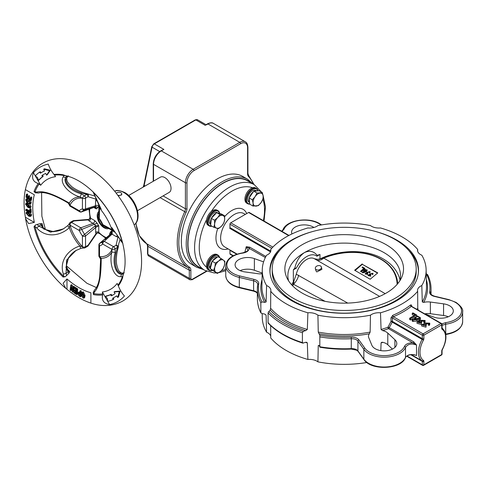<?xml version="1.0" encoding="UTF-8"?>
<svg xmlns="http://www.w3.org/2000/svg" width="487" height="487" viewBox="0 0 487 487"><rect width="100%" height="100%" fill="white"/><g stroke="black" fill="none" stroke-linecap="round" stroke-linejoin="round"><path stroke-width="0.73" d="M97.144 223.168L81.773 229.42A18.366 10.604 -120 0 0 84.616 234.35L95.44 225.676A15.706 9.07 60 0 1 94.728 224.458L89.103 220.915L87.97 219.917L88.36 219.442L73.927 220.574L73.969 220.976L71.479 222.413L80.805 227.794A2.198 0.968 69.7 0 1 81.773 229.42L79.253 230.485A2.198 1.266 -60 0 1 80.805 227.794L93.206 223.29A2.198 1.266 120 0 0 94.758 220.593L97.144 223.168A13.545 7.822 -120 0 0 98.751 225.718L95.939 227.277L85.542 236A2.198 1.266 180 0 1 82.431 236A20.527 11.852 60 0 1 79.253 230.485L69.97 225.128A2.198 1.266 -60 0 1 71.528 222.437M70.414 206.385A2.198 1.254 -60.6 0 1 70.402 206.378A2.198 1.254 -60.6 0 1 69.945 205.38L69.97 205.386A2.198 1.266 -60 0 0 70.426 206.391L79.704 211.748A2.198 1.266 -60 0 1 79.253 210.743A20.527 11.852 60 0 1 82.431 208.905A2.198 1.266 0 0 0 85.542 208.905A2.198 1.51 72 0 1 84.665 210.098A2.198 1.51 72 0 1 84.616 210.116A2.198 1.771 -104.8 0 1 84.549 210.134A2.198 1.771 -104.8 0 1 82.431 208.905L82.443 198.166A2.198 0.81 -47 0 1 84.458 195.811L86.948 194.374L87.051 193.71M95.087 196.133L87.465 193.85A2.198 2.198 0 0 0 87.07 193.692A2.198 1.796 116.8 0 1 87.465 193.85L87.465 193.85A2.198 1.796 116.8 0 1 87.538 193.887A2.198 1.796 116.8 0 1 88.025 196.705L85.542 198.142L85.542 208.905L95.647 205.721A2.198 1.266 180 0 1 98.751 205.721L97.717 207.876A13.545 7.822 -120 0 0 96.316 208.929L94.472 207.231A2.198 1.37 73.1 0 1 94.259 207.267M85.542 246.714L88.025 245.326L88.354 245.564A2.198 2.198 0 0 1 87.575 246.337L85.085 247.773A2.198 1.266 60 0 0 85.542 246.763A2.198 1.254 -179.4 0 1 82.443 246.745L82.431 236L84.616 234.35A2.198 0.968 50.3 0 1 85.542 236L85.542 246.714A2.198 1.266 180 0 1 82.431 246.714A32.081 18.518 -120 0 1 69.97 225.128L69.945 225.11A2.198 1.583 -161.4 0 1 69.398 223.509L67.985 225.444L63.407 228.866M118.183 247.633L117.556 247.39L115.072 248.827A2.198 0.81 167 0 1 112.016 249.399L102.714 244.036A20.527 11.852 60 0 1 99.531 245.874A2.198 1.266 180 0 1 98.885 244.973L98.885 255.718A2.198 1.254 -179.4 0 1 98.885 255.699A2.198 2.198 0 0 0 99.561 257.325L100.632 259.163L99.744 276.299C98.946 282.618 97.199 287.196 94.515 290.033L94.515 290.033A2.198 1.589 -133 0 0 94.375 292.048L93.534 294.629L93.139 292.766A2.198 0.98 -171.4 0 0 93.133 292.815L94.515 290.033M102.763 241.54A2.198 1.771 44.8 0 0 102.708 241.589A2.198 2.198 0 0 1 102.8 241.503L102.763 241.54A2.198 1.51 48 0 1 102.8 241.503A2.198 1.51 48 0 1 104.267 241.339L113.593 246.726L116.076 245.29A2.198 1.796 3.2 0 1 118.274 247.122A2.198 1.796 3.2 0 1 118.274 247.207L118.274 247.207A2.198 1.796 3.2 0 1 118.189 247.609M82.717 293.01L82.705 294.355L83.697 296.991M83.618 297.04L82.918 297.441L83.356 297.454M82.705 294.355L81.932 294.805L82.918 297.441C83.624 297.405 83.867 296.802 83.648 295.639L82.626 292.955L82.224 292.943M82.626 292.955C81.944 293.028 81.706 293.643 81.932 294.805M82.96 298.062L81.274 294.483L81.743 292.273L82.583 292.334L84.3 295.956L83.837 298.129L82.96 298.062M82.583 292.334L83.362 291.883L85.079 295.512L84.616 297.679L83.837 298.129M81.743 292.273L83.362 291.883M84.3 295.956L85.079 295.512M79.028 293.29L80.014 295.025M79.862 295.116L79.235 295.475L79.862 295.834L79.856 293.752L78.45 293.211L78.249 293.874L79.235 295.475M79.028 293.424L78.249 293.874M79.077 295.98L77.622 293.515L77.999 292.535L79.85 293.15L79.844 291.037L80.471 291.396L80.495 296.79L79.077 295.98M79.058 292.699L79.838 292.249L78.778 292.084L77.999 292.535M80.495 296.79L81.268 296.346L81.262 294.239M80.471 291.396L81.244 290.946L81.256 293.576M79.844 291.037L80.617 290.587L81.244 290.946M74.127 288.158L74.164 287.58L76.94 289.4L76.623 294.605L73.981 292.87L74.012 292.291L76.033 293.612L76.13 292.005L74.28 290.788L74.31 290.209L76.167 291.427L76.282 289.57L74.127 288.158M76.94 289.4L77.719 288.955L77.403 294.154L76.623 294.605M74.164 287.58L74.937 287.129L77.719 288.955M74.31 290.209L75.089 289.759L76.222 290.502M74.012 292.291L74.791 291.841L76.088 292.693M70.098 290.1L70.749 285.138L71.425 285.638L72.466 290.355L72.94 286.758L73.561 287.22L72.91 292.176L72.234 291.676L71.193 286.965L70.725 290.562L70.098 290.1M71.425 285.638L72.204 285.187L72.788 287.902M70.749 285.138L71.528 284.688L72.204 285.187M70.725 290.562L71.498 290.112L71.65 288.968M72.91 292.176L73.689 291.731L74.152 288.17M73.561 287.22L74.334 286.77L74.237 287.537M72.94 286.758L73.714 286.307L74.334 286.77M30.523 197.369L31.04 197.759L30.59 200.681L25.969 197.138L26.395 194.362L26.907 194.757L26.584 196.876L28.015 197.972L28.313 196.024L28.83 196.419L28.526 198.367L30.176 199.627L30.523 197.369L31.302 196.918L31.813 197.308L31.363 200.23L30.59 200.681L31.235 202.677L30.833 203.56L30.06 204.01L28.806 203.694L28.861 203L29.938 202.775L29.22 201.308L28.636 201.271M31.04 197.759L31.813 197.308M28.526 198.367L29.305 197.917L30.322 198.696M28.83 196.419L29.604 195.969L29.305 197.917M28.313 196.024L29.092 195.573L29.604 195.969M26.584 196.876L27.357 196.425L28.161 197.04M26.907 194.757L27.686 194.307L27.357 196.425M26.395 194.362L27.175 193.911L27.686 194.307M29.22 201.308L27.686 202.367L26.852 202.251L25.683 199.907L26.024 199.116L27.132 199.329L27.083 200.023L26.231 200.279L26.828 201.502L28.27 200.486L29.22 200.577L30.456 203.128L30.06 204.01M27.01 199.828L27.601 201.052L26.828 201.502L27.321 201.594M26.414 199.877L26.231 200.279L26.882 199.901M29.695 203.249L29.938 202.775M30.456 203.128L31.235 202.677M29.22 200.577L29.92 200.169M28.27 200.486L29.646 199.962M27.083 200.023L27.856 199.579L27.911 198.885L27.132 199.329M26.024 199.116L26.803 198.672L27.911 198.885M28.209 201.74L28.989 201.289L27.686 202.367M29.025 203.109L29.938 202.75M28.861 203L29.804 202.665M26.846 204.096L28.69 206.196L29.804 206.738M26.815 204.12L26.067 204.546L27.917 206.64C28.83 207.346 29.457 207.383 29.804 206.75L27.936 204.668C27.035 203.962 26.408 203.925 26.067 204.546L26.274 204.12M29.591 207.176L29.804 206.75M28.69 206.196L27.917 206.64M25.549 204.242L25.933 203.359L27.942 203.913L30.322 207.054L29.938 207.937L27.905 207.395L25.549 204.242M30.322 207.054L31.101 206.604L30.718 207.486L29.938 207.937M27.942 203.913L28.818 203.529M29.64 204.09L31.101 206.604M25.933 203.359L26.706 202.915L28.715 203.469M29.744 209.13L30.261 209.38L30.474 212.776L25.811 210.481L25.762 209.733L29.908 211.772L29.744 209.13L30.523 208.68L31.04 208.935L31.247 212.326L30.474 212.776M30.261 209.38L31.04 208.935M25.762 209.733L26.542 209.282L29.853 210.914M28.806 213.483L28.721 212.722L30.803 215.248L30.371 216.429L28.8 216.246L26.073 213.221L26.444 212.155L27.595 212.271L27.674 213.008L26.584 213.44L28.66 215.424L30.048 215.65L30.291 215.035L28.806 213.483M26.761 212.886L26.584 213.44L27.363 212.989L30.297 215.254M30.803 215.248L31.582 214.797L31.15 215.978L30.371 216.429M30.145 212.618L31.582 214.797M28.721 212.722L29.476 212.283M28.66 215.424L29.439 214.974M27.674 213.008L28.453 212.557L28.368 211.827L27.595 212.271M26.444 212.155L27.223 211.705L28.368 211.827M114.031 291.987L115.102 293.57A69.519 40.141 60 0 1 112.917 295A69.519 40.141 60 0 1 111.353 295.828L110.403 294.757A68.15 39.344 60 0 1 105.454 296.406L107.469 298.677L107.651 301.374A73.64 42.515 -120 0 0 113.002 299.596L112.643 298.245A72.271 41.724 -120 0 0 114.293 297.38A72.271 41.724 -120 0 0 116.63 295.84L117.702 297.423L119.333 291.585L114.031 291.987L114.804 291.536L120.106 291.135L119.333 291.585M113.307 294.769A69.519 40.141 60 0 1 112.132 295.378L111.353 295.828M120.106 291.135L118.481 296.973L117.702 297.423M114.293 297.38L115.072 296.93A72.271 41.724 -120 0 0 116.679 295.913M113.434 297.849L113.781 299.146L113.002 299.596M112.132 295.378L111.176 294.312A68.15 39.344 60 0 1 106.227 295.956L105.454 296.406M111.176 294.312L110.403 294.757M39.459 172.215A73.64 42.515 -120 0 0 35.241 175.959L37.493 177.469L38.449 180.348A68.15 39.344 60 0 1 42.351 176.884L41.9 175.527A69.519 40.141 60 0 1 43.398 174.583A69.519 40.141 60 0 1 45.723 173.409L46.563 175.131L49.564 170.742L43.69 169.233L44.53 170.949A72.271 41.724 -120 0 0 42.022 172.203A72.271 41.724 -120 0 0 40.451 173.195L39.459 172.215L40.238 171.765L41.188 172.715M44.487 170.87A72.271 41.724 -120 0 0 42.801 171.759L42.022 172.203M46.563 175.131L47.336 174.681L50.338 170.292L44.469 168.782L43.69 169.233M50.338 170.292L49.564 170.742M38.449 180.348L39.222 179.898A68.15 39.344 60 0 1 43.124 176.44L42.673 175.083A69.519 40.141 60 0 1 43.787 174.364M42.673 175.083L41.9 175.527M43.124 176.44L42.351 176.884M108.753 228.519A9.892 5.71 60 0 1 104.194 227.837A9.892 5.71 60 0 1 97.838 219.46A9.892 5.71 60 0 1 98.885 211.437M25.567 218.724L28.63 223.588L34.34 222.407L25.391 217.239L25.567 218.724C30.097 244.109 46.058 271.758 65.782 288.371L63.097 283.294L66.975 278.935L66.975 289.266L65.782 288.371M25.391 217.239A77.591 44.798 -120 0 1 24.35 196.462A77.591 44.798 -120 0 1 25.391 189.62L34.34 194.788A65.301 37.7 60 0 0 34.34 222.407M66.975 278.935A65.301 37.7 60 0 0 78.937 287.659A65.301 37.7 60 0 0 90.892 292.748L90.892 303.078A77.591 44.798 -120 0 1 84.452 300.558A77.591 44.798 -120 0 1 78.937 297.697A77.591 44.798 -120 0 1 66.975 289.266M93.127 292.839L93.133 292.815A2.198 0.98 -171.4 0 0 93.681 293.606A65.288 37.694 -120 0 0 102.733 293.905L102.617 294.952C101.491 300.363 103.816 303.571 109.593 304.582L107.73 301.356M107.639 301.197L102.331 292.005L102.733 293.905M102.331 292.005A63.395 36.604 60 0 0 117.172 283.434L118.335 285.875C119.845 289.753 121.878 293.131 124.435 296.011A77.591 44.798 -120 0 1 109.593 304.582M35.393 176.057L40.701 185.249A63.395 36.604 60 0 1 55.536 176.684L54.008 174.456A66.22 38.236 60 0 1 63.091 174.784L65.909 175.758C69.891 176.592 74.158 178.309 78.699 180.902C91.179 188.286 102.087 199.865 111.432 215.65C115.784 223.223 119.151 230.954 121.525 238.849C125.664 253.417 126.206 265.439 123.156 274.918L122.596 277.846L122.274 277.097L121.117 276.604A2.198 1.924 -101.2 0 1 122.06 274.096L123.418 274.309M54.008 174.456C51.397 171.199 49.485 167.747 48.274 164.107A77.591 44.798 -120 0 0 33.439 172.672L35.301 175.898M40.701 185.249L38.284 183.532C33.043 181.809 31.43 178.193 33.439 172.672M105.015 239.501L111.127 233.876A2.198 1.126 48.1 0 1 112.26 233.949L104.267 241.339A2.198 1.266 120 0 0 102.714 244.036A2.198 1.771 44.8 0 1 102.708 241.589L102.526 241.765A18.366 10.604 -120 0 0 102.678 241.619M110.044 234.618L110.427 234.284A15.706 9.07 60 0 0 111.127 233.876L112.077 230.595L112.26 233.949M110.671 234.29A2.198 1.528 46.8 0 1 112.077 234.186L116.18 236.554L118.773 237.358M98.885 244.973A2.198 2.198 0 0 1 99.683 243.281A2.198 0.968 50.3 0 1 99.914 243.183A2.198 1.771 75.2 0 0 99.531 245.874L99.531 256.582A2.198 1.266 180 0 1 98.885 255.687M99.366 205.751A2.198 2.198 0 0 0 98.885 207.139A2.198 1.284 -0.6 0 0 99.525 208.028L99.531 208.065A2.198 1.266 0 0 1 98.885 207.17A2.198 1.266 0 0 0 98.885 207.17L98.885 217.878A2.198 1.266 0 0 0 99.531 218.779A20.527 11.852 60 0 1 102.714 224.288A2.198 1.266 120 0 0 103.171 225.298L112.448 230.655A2.198 1.266 120 0 0 112.46 230.661A2.198 2.198 0 0 0 113.915 230.948M98.885 217.878A2.198 2.198 0 0 0 99.287 219.144L102.276 224.318L111.992 229.645A2.198 1.266 120 0 0 112.448 230.655L112.473 230.668A2.198 1.284 120.6 0 1 112.016 229.669A2.198 1.607 17.8 0 0 113.434 230.388M84.501 210.147A18.366 10.604 -120 0 0 84.3 210.207A18.366 10.604 -120 0 0 81.773 211.76L94.691 207.127A2.198 1.37 73.1 0 1 94.472 207.231L93.942 207.407A2.198 0.944 70.4 0 1 93.79 207.432M97.321 200.614A2.198 1.266 180 0 0 95.647 200.985L95.397 206.719A15.706 9.07 60 0 0 94.691 207.127C95.622 207.066 96.164 207.669 96.316 208.929L93.778 207.468M94.07 207.334A2.198 0.944 70.4 0 1 93.942 207.407L81.566 211.906A2.198 0.968 69.7 0 0 81.773 211.76A2.198 1.771 -135.2 0 1 79.253 210.743L69.97 205.386A32.081 18.518 -120 0 1 82.431 198.191A2.198 1.266 0 0 0 85.542 198.191M97.717 207.876A2.198 1.796 -115.8 0 0 95.397 206.719L84.665 210.098A2.198 2.198 0 0 1 84.549 210.134L84.3 210.207M105.758 238.21L99.135 233.224L98.751 232.25L98.751 225.718L95.44 225.676A2.198 0.931 64.3 0 1 95.939 227.277M94.849 226.059A2.198 0.944 49.6 0 1 95.647 227.514L95.647 232.25L95.951 233.73L96.554 233.638L88.354 245.564M118.238 236.56A2.198 0.639 -77.6 0 1 117.915 237.206L116.076 245.29A2.198 1.266 60 0 1 117.556 247.39C113.83 257.599 114.214 270.358 120.234 273.219A2.198 1.851 114.3 0 1 121.628 273.201L124.288 272.817M117.337 235.282A2.198 1.266 -60 0 1 116.18 236.554M99.135 233.224A2.198 1.68 -26.6 0 0 95.951 233.73L88.025 245.326A2.198 1.266 60 0 1 87.575 246.337M106.385 237.68A20.637 11.913 -120 0 1 104.194 236.609A20.637 11.913 -120 0 1 98.751 232.25A2.198 1.266 0 0 0 95.647 232.25M99.61 206.445A2.198 1.607 102.2 0 0 99.525 208.028L100.328 208.515M115.212 252.595L115.072 248.827A2.198 1.266 60 0 0 113.593 246.726A2.198 1.284 120.6 0 0 112.016 249.399L111.779 252.223A2.198 0.414 10 0 1 115.212 252.595C112.004 263.284 116.003 275.258 122.06 274.096L123.68 273.164M113.544 246.696A2.198 1.266 120 0 0 111.992 249.393A32.081 18.518 -120 0 1 99.531 256.582L99.525 256.612A2.198 0.834 133.8 0 0 99.561 257.325M83.551 248.023L83.551 248.023A2.198 1.583 -78.6 0 1 82.443 246.745L79.874 245.99A2.198 0.554 72.5 0 0 81.165 248.273L83.551 248.023A2.198 2.198 0 0 0 85.085 247.773M69.349 204.99L69.349 204.99A2.198 0.834 -13.8 0 0 69.945 205.38L69.318 203.055A2.198 1.169 122.6 0 1 68.29 203.146L69.349 204.99A2.198 2.198 0 0 0 70.402 206.378L70.426 206.391M95.647 200.985L95.951 199.159L88.025 196.705A2.198 1.266 60 0 0 86.948 194.374C76.246 192.499 65.386 185.784 65.915 179.137A2.198 1.851 5.7 0 0 66.628 177.944L68.296 175.831M96.67 199.201A2.198 0.639 -162.4 0 0 95.951 199.159L96.243 198.337M39.252 183.958A65.288 37.694 -120 0 0 34.985 191.945A2.198 0.98 111.4 0 0 35.393 192.815A2.198 0.98 111.4 0 0 35.448 192.834L34.029 191.561L36.683 192.122C45.553 189.802 60.26 197.929 69.318 203.055A33.603 19.401 60 0 1 79.874 196.961L82.443 198.166A2.198 1.284 -0.6 0 0 85.542 198.142A2.198 1.266 60 0 0 84.458 195.811L81.268 193.802A2.198 0.414 -70 0 1 79.874 196.961C68.07 193.449 58.909 182.138 63.426 176.678L63.578 175.436L63.091 174.784M111.523 228.129A32.081 18.518 -120 0 1 111.992 229.645L112.004 228.738M99.683 243.281L110.226 234.424A2.198 1.266 0 0 0 109.636 233.797L110.671 231.648A13.545 7.822 -120 0 0 112.077 230.595L115.048 232.305M121.117 276.604C114.177 277.809 108.899 264.24 111.779 252.223A33.603 19.401 60 0 1 101.223 258.317L99.525 256.612A2.198 1.254 -179.4 0 1 98.885 255.718M102.526 241.765A18.366 10.604 -120 0 1 99.914 243.183L110.427 234.284A2.198 1.796 64.2 0 0 110.671 231.648M88.999 209.185L90.004 217.409A2.198 1.68 146.6 0 1 87.97 219.917L73.969 220.976A2.198 1.266 60 0 0 72.867 220.867L70.384 222.303A2.198 1.266 60 0 1 71.479 222.413A2.198 1.254 -60.6 0 0 69.945 225.11L69.318 227.709A2.198 0.554 -132.5 0 1 67.985 225.444M89.103 220.915A2.198 1.266 120 0 0 90.655 218.225L94.758 220.593M90.004 217.409L90.655 218.225A20.637 11.913 -120 0 1 89.766 208.905M36.683 192.122A2.198 1.589 73 0 0 38.497 193.004L38.497 193.004C41.011 192.31 44.086 192.487 47.732 193.534C53.917 195.123 63.687 200.236 68.29 203.146M35.374 192.803L38.497 193.004M63.426 274.175L66.068 273.298L66.567 275.551L65.301 276.689L63.091 277.048L63.578 276.226L63.426 274.175C58.915 261.336 68.028 249.612 79.874 245.99A33.603 19.401 60 0 1 69.318 227.709C60.272 236.11 45.62 238.234 36.683 227.855L34.985 226.698L34.029 226.711L35.448 224.982L37.067 224.452L38.765 226.005L50.508 232.153L63.182 229M65.301 276.689A2.198 1.004 9.5 0 1 63.578 276.226A65.288 37.694 -120 0 1 34.985 226.698A2.198 1.004 -69.5 0 1 35.448 224.982M36.683 227.855L40.841 224.805L40.348 223.606L42.04 223.533L42.052 225.152A2.198 0.755 -15.6 0 0 42.046 225.14L42.046 225.134A2.198 0.755 -15.6 0 0 40.841 224.805L43.781 229.079A2.198 0.499 -56.9 0 1 44.5 228.665L44.5 228.665C43.416 228.05 42.6 226.875 42.046 225.14M63.572 228.768L53.704 231.715L43.781 229.079M75.905 250.537L66.609 260.076L66.068 273.298L68.15 272.099L65.915 267.418L68.594 257.507L76.082 250.44M76.581 250.141C73.434 251.907 70.913 254.275 69.026 257.233C66.993 261.342 66.195 264.599 66.634 267.01L68.46 270.894A2.198 0.755 135.6 0 1 68.46 270.894A2.198 0.755 135.6 0 1 68.15 272.099L68.941 273.134L66.567 275.551M68.46 270.894L69.848 271.703L68.941 273.134M66.634 267.01A2.198 0.499 176.9 0 1 65.915 267.418M94.375 292.048C100.846 285.467 101.119 268.702 101.223 258.317A2.198 1.169 177.4 0 0 100.632 259.163M124.136 272.897L120.234 273.219M118.006 285.084A65.288 37.694 -120 0 0 122.274 277.097A2.198 1.485 -48.5 0 1 122.992 275.526M111.779 227.569L122.608 242.739M93.498 192.322L93.681 192.815A65.288 37.694 -120 0 1 122.274 242.343A2.198 1.51 130.6 0 0 122.669 243.19L122.669 243.19A2.198 1.51 130.6 0 0 122.73 243.232M121.117 240.87A2.198 0.45 151.1 0 0 121.05 241.108L121.05 241.108C114.244 229.803 111.468 228.933 111.103 227.392C108.583 221.098 105.229 215.291 101.04 209.964L93.145 192.048A2.198 1.51 169.4 0 1 93.133 191.969M93.096 191.793L93.145 192.048A2.198 1.51 169.4 0 0 93.681 192.815L94.375 194.55A2.198 0.45 148.9 0 1 94.131 194.49M94.375 194.55L101.223 209.288M65.915 179.137L68.15 175.923M54.526 175.137A65.288 37.694 -120 0 1 63.578 175.436A2.198 1.485 -11.5 0 0 65.301 175.594M66.567 175.837L66.068 177.122C62.044 181.834 70.426 191.233 81.268 193.802M63.426 176.678A2.198 1.924 41.2 0 0 66.068 177.122L67.687 176.184M37.067 224.452L40.348 223.606M118.25 195.902L121.72 194.861L121.707 193.838A2.745 1.589 0 0 0 120.91 192.73A2.745 1.589 0 0 0 116.35 193.357M117.805 195.293A2.745 1.589 0 0 0 121.707 193.838M98.885 212.953A8.79 5.077 -120 0 0 97.978 216.173A8.79 5.077 -120 0 0 101.15 224.263A8.79 5.077 -120 0 0 107.432 227.758M137.474 210.701L169.214 192.377A8.79 5.077 -120 0 0 171.034 188.347A8.79 5.077 -120 0 0 167.199 179.502A8.79 5.077 -120 0 0 160.418 177.146L128.684 195.47M146.745 243.792A1.102 0.895 -58.1 0 0 146.788 243.817A5.497 3.172 -60 0 1 147.871 246.3A1.102 0.633 0 0 1 147.555 245.856L147.555 253.952A1.102 0.633 0 0 0 147.871 254.403L189.297 278.32A1.102 0.633 0 0 0 190.855 278.32A2.198 1.266 120 0 0 192.408 279.215A1.102 0.633 60 0 1 192.182 279.721L189.985 279.83A3.299 1.905 -60 0 1 189.297 278.32L189.297 270.218A5.497 3.172 120 0 0 188.213 267.734A55.506 32.045 -60 0 1 177.25 242.648A55.506 32.045 -60 0 1 184.676 211.833A5.497 3.172 120 0 0 185.413 208.783L185.413 182.741A10.994 6.343 -60 0 1 193.187 169.281L239.817 142.356L207.955 123.96A1.102 0.633 -120 0 0 207.401 123.905C210.214 122.602 212.229 122.438 213.446 123.412A10.994 6.343 120 0 0 207.955 123.96L206.348 124.885M160.771 150.83L163.882 149.406L161.319 150.885A1.102 0.633 -120 0 0 160.771 150.83C156.163 153.977 153.649 158.33 153.228 163.894L153.228 181.298M181.334 241.187A50.837 29.348 120 0 0 191.86 264.459L196.76 267.284A50.837 29.348 -60 0 1 186.229 244.011A50.837 29.348 -60 0 1 208.418 192.858A50.837 29.348 -60 0 1 247.591 179.234L242.696 176.41A50.837 29.348 120 0 0 203.523 190.027A50.837 29.348 120 0 0 181.334 241.187M204.826 270.358L198.221 266.547A49.461 28.556 -60 0 1 190.642 226.912A49.461 28.556 -60 0 1 222.955 183.325A49.461 28.556 -60 0 1 247.682 180.878L254.287 184.689A49.461 28.556 -60 0 0 229.56 187.136A49.461 28.556 -60 0 0 197.247 230.722A49.461 28.556 -60 0 0 204.826 270.358L214.122 272.945L216.398 272.921M419.38 317.707C418.114 316.343 416.805 316.398 415.46 317.859C416.817 319.228 418.12 319.18 419.38 317.707L419.38 317.682M262.183 273.785A10.44 6.027 180 0 1 258.019 273.706L244.821 271.91A12.638 7.299 180 0 1 235.087 264.806A12.638 7.299 180 0 1 247.725 257.507A12.638 7.299 180 0 1 254.372 258.597L263.589 261.884M240.134 270.638A12.638 7.299 180 0 1 247.725 269.177A12.638 7.299 180 0 1 254.372 270.267L262.195 273.055M270.729 251.304L270.742 249.417A81.938 47.306 0 0 1 307.9 227.965A10.44 6.027 0 0 0 317.92 225.566A81.938 47.306 0 0 1 370.473 225.566A10.44 6.027 0 0 0 380.493 227.965A81.938 47.306 0 0 1 417.657 249.417A10.44 6.027 0 0 0 417.529 250.342A10.44 6.027 0 0 0 421.809 255.206A81.938 47.306 0 0 1 426.125 269.792A81.938 47.306 0 0 1 421.809 285.546L422.296 301.97L423.696 302.409A10.44 6.027 180 0 1 430.374 302.043L443.572 303.845A12.638 7.299 180 0 1 453.306 310.95A12.638 7.299 180 0 1 440.668 318.242A12.638 7.299 180 0 1 434.027 317.153L424.877 313.896M424.78 313.835A10.44 6.027 180 0 1 430.374 313.713L443.572 315.509A12.638 7.299 180 0 1 448.265 316.781M291.969 233.93A12.638 7.299 180 0 1 291.597 232.177A12.638 7.299 180 0 1 299.402 225.438A12.638 7.299 180 0 1 313.178 227.021A12.638 7.299 180 0 1 313.902 227.472M418.211 310.055L417.761 308.289L417.657 291.336A81.938 47.306 0 0 1 380.493 312.788L381.077 329.468L382.612 330.612A10.44 6.027 180 0 1 387.78 333.078L394.908 339.737A12.638 7.299 180 0 1 396.795 343.572A12.638 7.299 180 0 1 388.991 350.317A12.638 7.299 180 0 1 375.221 348.735A12.638 7.299 180 0 1 371.855 345.253L368.738 337.631A10.44 6.027 180 0 1 368.458 336.243A10.44 6.027 180 0 1 369.371 333.778L370.138 332.085L370.473 315.186A81.938 47.306 0 0 1 317.92 315.186L318.261 332.085L319.022 333.778A10.44 6.027 180 0 1 319.819 335.33A85.73 49.497 0 0 0 351.206 337.211A7.695 4.444 180 0 1 357.275 338.495A7.695 4.444 180 0 1 358.943 339.938L364.86 348.187A20.886 12.059 0 0 0 385.759 355.595A20.886 12.059 0 0 0 404.447 346.427C405.774 343.974 408.648 342.769 413.055 342.811A1.102 0.633 120 0 0 413.767 341.868L416.519 345.033L416.519 355.504L413.767 354.597M321.018 225A20.886 12.059 0 0 0 319.003 223.655A20.886 12.059 0 0 0 298.604 220.568A20.886 12.059 0 0 0 283.951 229.322A1.102 0.871 -157.1 0 0 282.935 229.797L282.935 229.797C286.417 220.087 308.454 216.685 319.557 223.6L321.542 224.915M244.821 252.376L246.233 246.72L249.764 247.177A1.102 0.633 -60 0 1 249.052 248.12C249.119 250.665 247.031 252.321 242.782 253.094A20.886 12.059 0 0 0 226.905 263.881A20.886 12.059 0 0 0 239.738 275.946L254.025 279.361A7.695 4.444 180 0 1 256.521 280.323A7.695 4.444 180 0 1 258.749 283.83A85.73 49.497 0 0 0 262.006 301.952A10.44 6.027 180 0 1 264.697 302.409L266.103 301.97L266.59 285.546A81.938 47.306 0 0 1 262.268 269.792L261.909 286.411A82.291 47.513 0 0 0 266.103 301.97M270.662 325.602L270.742 338.002A81.938 47.306 0 0 0 286.259 350.494A81.938 47.306 0 0 0 307.9 359.455L307.315 342.897L306.694 342.3L305.781 342.276A10.44 6.027 180 0 0 303.316 343.049L302.403 342.586L302.403 332.718A86.832 50.131 180 0 1 268.087 312.904L268.087 322.778A86.832 50.131 0 0 0 302.403 342.586M270.182 310.055L270.632 308.289L270.742 291.336A81.938 47.306 0 0 0 286.259 303.827A81.938 47.306 0 0 0 307.9 312.788L307.315 329.468L305.781 330.612A83.393 48.146 180 0 1 270.182 310.055A10.44 6.027 180 0 1 268.836 311.479A85.73 49.497 0 0 0 303.316 331.385A10.44 6.027 180 0 1 305.781 330.612M424.548 322.735L423.757 322.443L424.074 320.416L420.841 320.428L421.578 321.39L421.578 322.735L421.152 322.984M423.757 321.219L421.31 321.164M420.549 322.784L418.729 322.753M421.578 321.39L418.083 322.065L420.817 322.711L421.358 323.155L421.358 324.5L417.024 323.338L417.024 321.986L420.05 320.805L419.861 320.269L425.096 320.458L424.524 321.414L424.524 322.759M425.096 320.458L425.005 322.187M426.235 324.08L422.74 324.75L426.015 325.84L421.675 324.677L424.707 323.49L424.518 322.954L429.753 323.149L429.753 324.494L429.175 325.444L428.414 325.127L428.724 323.1L425.498 323.112L426.235 324.08L426.235 325.426L425.802 325.669M428.414 323.904L425.961 323.855M425.206 325.468L423.386 325.444M426.015 325.84L426.015 327.185L421.675 326.022L421.675 324.677M419.916 319.996L416.817 321.036L412.994 321.517L412.16 321.036L412.16 319.691L416.087 319.186L414.461 317.725L410.523 320.008L409.689 319.527L409.689 318.181L415.216 314.986L412.27 313.287L412.27 314.632L414.047 315.661M414.516 319.387L414.461 317.725L417.517 316.075L420.458 317.755L419.307 319.052L419.307 320.397M420.458 317.755L420.354 319.502M257.367 298.647C257.373 303.541 258.554 308.32 260.904 312.989L260.825 302.786A86.832 50.131 180 0 1 257.367 288.773L257.367 298.647A86.832 50.131 0 0 0 260.825 312.654L262.006 313.622A10.44 6.027 180 0 1 264.697 314.078L265.975 315.004M319.022 345.441L318.261 345.514L319.022 345.441A10.44 6.027 180 0 1 319.819 347L319.929 346.781A86.832 50.131 0 0 0 351.297 348.613A6.593 3.805 180 0 1 356.496 349.715A6.593 3.805 180 0 1 357.927 350.95L363.85 359.199A21.982 12.692 0 0 0 385.844 366.997A21.982 12.692 0 0 0 405.513 357.348L405.513 347.474A1.102 0.871 -157.1 0 0 404.447 346.427M417.657 249.417L417.663 251.304M270.742 249.417A10.44 6.027 0 0 1 270.863 250.342A10.44 6.027 0 0 1 266.59 255.206A81.938 47.306 0 0 0 262.268 269.792M391 347.748L391.968 348.655M380.816 350.61L381.077 342.897L381.698 342.3L382.612 342.276A10.44 6.027 180 0 1 387.78 344.741L392.431 349.088M262.183 313.634L262.268 317.627A81.938 47.306 0 0 0 266.59 332.213L266.103 315.399A82.291 47.513 180 0 1 265.665 314.62M441.867 323.825L445.611 322.662L445.769 334.52C456.185 332.749 461.81 328.482 462.65 321.718A21.982 12.692 0 0 1 445.873 334.045L445.684 334.082M445.611 322.662A20.886 12.059 0 0 0 460.775 314.2A20.886 12.059 0 0 0 455.436 302.421A20.886 12.059 0 0 0 448.661 299.809L434.367 296.388A7.695 4.444 180 0 1 429.644 291.92A85.73 49.497 0 0 0 426.393 273.804A10.44 6.027 180 0 1 426.21 273.785M268.836 323.143L268.087 322.778L268.221 323.191C276.482 331.769 287.987 338.41 302.731 343.122L303.316 343.049M319.819 347L319.819 335.33M268.087 312.904L268.836 311.479M303.316 331.385L302.403 332.718M426.393 273.804L427.568 274.765M405.458 357.622A1.102 0.871 -157.1 0 0 405.513 357.348C407.863 354.426 411.527 353.812 416.519 355.504L414.936 355.011C412.002 354.566 409.993 354.603 408.916 355.133C407.053 355.784 405.896 356.612 405.458 357.622L405.458 357.622C401.343 369.59 371.033 370.857 363.972 359.595A1.102 0.828 -35.7 0 1 363.85 359.199L363.85 349.325A21.982 12.692 180 0 0 385.844 357.123A21.982 12.692 180 0 0 405.513 347.474C407.856 343.956 411.527 343.14 416.519 345.033L388.535 328.652A1.102 0.475 70.1 0 1 387.95 327.234L391.031 321.371L392.224 322.163L389.247 327.708L413.767 341.868M411.515 306.153A1.102 0.621 -0.9 0 1 411.685 305.927C411.6 304.892 411.162 304.631 410.383 305.148A1.102 0.724 -128.2 0 0 411.272 306.408A83.18 48.024 180 0 1 393.393 316.727A1.102 0.53 -113 0 1 392.741 315.332L390.982 317.883A1.102 0.621 179.1 0 1 392.382 317.938L393.393 316.727L423.081 333.869L440.96 323.551L411.813 306.725M271.74 248.285L229.949 224.16L229.949 227.612L270.729 251.158M229.949 224.16A1.102 0.633 -60 0 1 230.722 222.815L272.842 247.128M288.639 235.605L248.601 212.49L230.722 222.815M270.51 251.889L229.736 228.348A1.102 0.633 120 0 0 229.949 227.612M248.601 212.49A1.102 0.633 -60 0 1 249.149 212.435L288.974 235.428M232.993 255.9L230.174 254.275A1.102 0.633 -60 0 1 229.949 253.776L233.328 255.724M236.792 254.269L229.949 250.318L229.949 253.776M229.949 250.318A1.102 0.633 120 0 0 229.736 249.825L237.199 254.135M366.851 362.505A81.938 47.306 0 0 1 317.92 361.853L318.261 345.514A82.291 47.513 180 0 0 319.204 345.691M317.92 361.853A10.44 6.027 0 0 0 307.9 359.455M270.729 336.115A10.44 6.027 0 0 0 266.59 332.213M312.307 231.629A74.304 42.899 0 0 0 269.895 270.376A74.304 42.899 0 0 0 291.658 300.71A74.304 42.899 0 0 0 372.634 310.006A74.304 42.899 0 0 0 418.497 270.376A74.304 42.899 0 0 0 396.735 240.042A74.304 42.899 0 0 0 376.086 231.629M421.809 285.546A10.44 6.027 0 0 0 417.529 290.41A10.44 6.027 0 0 0 417.657 291.336M270.742 291.336A10.44 6.027 0 0 0 270.863 290.41A10.44 6.027 0 0 0 266.59 285.546M317.92 315.186A10.44 6.027 0 0 0 307.9 312.788M380.493 312.788A10.44 6.027 0 0 0 370.473 315.186M256.454 188.475L255.523 187.939A8.79 5.077 -60 0 0 252.528 187.751A8.79 5.077 -60 0 0 246.349 193.71A8.79 5.077 -60 0 0 245.418 201.697A8.79 5.077 120 0 0 246.726 203.17L247.664 203.706A8.79 5.077 -60 0 1 246.349 202.233A8.79 5.077 -60 0 1 248.565 192.17A8.79 5.077 -60 0 1 256.454 188.475A8.79 5.077 -60 0 1 257.769 189.954A8.79 5.077 -60 0 1 258.08 190.837M211.912 226.187A8.79 5.077 -60 0 1 209.191 225.919A8.79 5.077 -60 0 1 207.462 223.058A8.79 5.077 -60 0 1 210.725 213.58A8.79 5.077 -60 0 1 217.987 210.688L217.05 210.147A8.79 5.077 120 0 0 211.255 211.577A8.79 5.077 -60 0 0 206.598 219.643A46.162 26.651 120 0 0 206.598 267.302A8.79 5.077 120 0 1 206.445 265.439A8.79 5.077 -60 0 1 210.408 256.789A8.79 5.077 -60 0 1 217.05 254.573L217.987 255.109A8.79 5.077 -60 0 1 219.655 257.653M209.191 225.919L208.259 225.378A8.79 5.077 -60 0 1 206.531 222.522A8.79 5.077 -60 0 1 206.598 219.643M283.951 229.322L282.034 231.422M242.782 253.094L242.629 252.899C246.459 251.724 248.193 250.823 247.84 250.196L246.233 246.72L265.342 257.526M448.661 299.809A1.102 0.341 -76.6 0 1 448.917 299.633L455.984 302.366C461.092 306.153 463.314 309.312 462.65 311.844A21.982 12.692 180 0 1 445.873 324.178L442.056 325.31M262.006 301.952L260.825 302.786M425.76 324.348L425.76 325.633M429.753 323.149L429.175 324.099L429.175 325.444M429.175 324.099L428.414 323.782M421.103 321.663L421.103 322.948M421.358 323.155L417.024 321.986M424.524 321.414L423.757 321.097M419.307 319.052L416.817 319.691L416.817 321.036M416.817 319.691L412.994 320.172L412.994 321.517M412.994 320.172L412.16 319.691M418.948 318.37L415.971 318.547M412.27 313.287L412.958 312.891L416.744 315.071L416.744 316.148M416.744 315.071L410.523 318.662L410.523 320.008M410.523 318.662L409.689 318.181M261.154 202.507A7.147 4.127 -60 0 1 256.138 206.104A7.147 4.127 -60 0 1 253.106 203.189L253.003 206.068L258.366 205.617L261.154 202.507L263.035 198.879L263.138 195.999A7.147 4.127 -60 0 1 261.154 202.507M260.107 193.083A7.147 4.127 -60 0 1 263.138 195.999L262.335 192.596L256.972 193.047L255.091 196.675A7.147 4.127 -60 0 1 260.107 193.083M255.091 196.675A7.147 4.127 120 0 0 253.106 203.189L252.303 199.786L255.091 196.675M253.003 206.068L249.801 204.217L249.101 197.935L252.303 199.786M249.101 197.935L253.77 191.196L259.133 190.746L262.335 192.596M253.77 191.196L256.972 193.047M249.63 202.659A7.147 4.127 -60 0 1 249.149 198.379M249.374 197.545A7.147 4.127 -60 0 1 250.969 194.295A7.147 4.127 -60 0 1 253.35 191.805M254.458 191.141A7.147 4.127 -60 0 1 257.319 190.898M249.314 202.099L248.321 201.527A6.745 3.896 -60 0 1 249.508 193.516A6.745 3.896 -60 0 1 255.742 190.429L256.199 190.691M249.192 202.215A6.745 3.896 -60 0 1 248.997 202.117A6.745 3.896 -60 0 1 248.808 201.995L248.906 201.862M248.808 201.995L249.441 202.361M249.764 203.895A8.352 4.821 -60 0 1 246.946 202.105A8.352 4.821 -60 0 1 250.026 191.361A8.352 4.821 -60 0 1 257.793 190.441A8.352 4.821 -60 0 1 257.958 190.849M249.788 204.09A8.79 5.077 -60 0 1 247.664 203.706M221.652 226.005A7.147 4.127 -60 0 1 216.63 228.226A7.147 4.127 -60 0 1 214.633 224.02L213.842 227.301L218.517 228.622L221.652 226.005L223.874 222.863L224.665 219.588A7.147 4.127 -60 0 1 221.652 226.005M222.669 215.382A7.147 4.127 -60 0 1 224.665 219.588L224.556 215.784L219.881 214.463L217.652 217.598A7.147 4.127 -60 0 1 222.669 215.382M217.652 217.598A7.147 4.127 120 0 0 214.633 224.02L214.523 220.221L217.652 217.598M213.842 227.301L210.64 225.451L211.321 218.371L214.523 220.221M211.321 218.371L216.678 212.612L221.354 213.933L224.556 215.784M216.678 212.612L219.881 214.463M210.768 224.117A7.147 4.127 -60 0 1 211.285 218.712M211.559 218.115A7.147 4.127 -60 0 1 213.531 215.224A7.147 4.127 -60 0 1 215.991 213.349M210.603 223.545L209.373 222.833A6.745 3.896 -60 0 1 212.009 214.511A6.745 3.896 -60 0 1 217.275 212.642L217.732 212.904A7.147 4.127 -60 0 1 219.101 213.239L219.308 213.355M210.737 224.446L210.524 224.324A6.745 3.896 -60 0 1 209.696 223.515L209.994 223.192M209.696 223.515L210.768 224.136M211.723 226.078A8.352 4.821 -60 0 1 208.077 223.003A8.352 4.821 -60 0 1 212.642 212.545A8.352 4.821 -60 0 1 219.607 213.44M217.987 210.688A8.79 5.077 -60 0 1 219.704 213.47M220.605 271.405A7.147 4.127 -60 0 1 215.832 272.245A7.147 4.127 -60 0 1 214.877 267.065L213.47 270.541L217.287 273.432L220.605 271.405L223.016 268.854L224.422 265.378A7.147 4.127 -60 0 1 220.605 271.405M223.472 260.204A7.147 4.127 -60 0 1 224.422 265.378L224.927 261.385L223.472 260.204L221.11 258.494L218.7 261.044A7.147 4.127 -60 0 1 223.472 260.204M218.7 261.044A7.147 4.127 120 0 0 214.877 267.065L215.382 263.071L218.7 261.044M217.287 273.432L210.268 268.69L212.18 261.227L215.382 263.071M210.268 268.69L213.47 270.541M212.18 261.227L217.908 256.649L221.11 258.494M212.295 270.23L211.961 270.035A7.147 4.127 -60 0 1 211.291 269.469M210.542 267.631A7.147 4.127 -60 0 1 212.101 261.549M212.442 261.02A7.147 4.127 -60 0 1 214.578 258.67A7.147 4.127 -60 0 1 216.928 257.434M210.481 266.979L209.154 266.212A6.745 3.896 -60 0 1 213.002 258.013A6.745 3.896 -60 0 1 217.275 257.063L217.342 257.099M210.293 268.593A6.745 3.896 -60 0 1 209.307 267.053L209.848 266.62M209.307 267.053L210.512 267.747M212.46 270.352A8.352 4.821 -60 0 1 207.998 265.993A8.352 4.821 -60 0 1 213.123 256.588A8.352 4.821 -60 0 1 219.527 257.58M212.533 270.407A8.79 5.077 -60 0 1 209.191 270.34A8.79 5.077 -60 0 1 207.377 265.975A8.79 5.077 -60 0 1 211.346 257.325A8.79 5.077 -60 0 1 217.987 255.109M209.191 270.34L208.259 269.804A8.79 5.077 -60 0 1 206.598 267.302M418.333 273.225A74.194 42.832 -0 0 0 418.388 271.588A74.194 42.832 -0 0 0 408.63 250.348M279.769 250.348A74.194 42.832 -0 0 0 270.005 271.588A74.194 42.832 -0 0 0 270.06 273.225M379.592 296.388L314.31 258.688L317.53 259.358L322.936 258.384M314.31 258.688A15.389 8.882 120 0 0 296.291 274.218L347.736 303.091M293.545 283.422L293.923 280.95L296.291 274.218M293.923 280.95L291.616 284.761M400.028 279.964L399.431 277.754C396.716 269.92 391.304 263.644 383.19 258.914C367.174 249.423 341.959 249.192 321.706 258.116L319.977 258.889L319.977 254.476L316.934 256.229A18.908 10.915 120 0 0 296.382 268.1L293.338 269.853L293.338 281.602M319.977 258.889L319.162 259.34M319.977 254.476A56.334 32.519 0 0 0 317.128 255.316L316.934 256.229M296.382 268.1L294.793 268.209A56.334 32.519 0 0 0 293.338 269.853M317.128 255.316C313.738 251.128 309.482 250.233 304.363 252.631C299.566 256.016 296.376 261.215 294.793 268.209M302.244 293.119A59.329 34.254 -0 0 0 359.595 301.977A59.329 34.254 -0 0 0 401.532 277.712A59.329 34.254 -0 0 0 386.148 244.675A59.329 34.254 -0 0 0 314.572 239.214A59.329 34.254 -0 0 0 286.867 277.712A59.329 34.254 -0 0 0 302.244 293.119M399.797 280.853A56.334 32.519 -0 0 0 400.527 275.624A56.334 32.519 -0 0 0 384.03 252.631A56.334 32.519 -0 0 0 304.363 252.631A56.334 32.519 -0 0 0 287.866 275.624A56.334 32.519 -0 0 0 288.596 280.853M293.29 298.288A71.991 41.565 -0 0 0 371.745 307.297A71.991 41.565 -0 0 0 416.19 268.897A71.991 41.565 -0 0 0 395.103 239.507A71.991 41.565 -0 0 0 316.647 230.497A71.991 41.565 -0 0 0 272.203 268.897A71.991 41.565 -0 0 0 293.29 298.288M272.203 268.897L272.203 271.588A71.991 41.565 -0 0 0 293.29 300.978A71.991 41.565 -0 0 0 371.745 309.988A71.991 41.565 -0 0 0 416.19 271.588L416.19 268.897M366.589 270.504C365.786 269.567 364.982 269.713 364.179 270.942M364.081 270.559C364.94 271.496 365.743 271.35 366.498 270.121C365.694 269.183 364.891 269.329 364.081 270.559L364.093 270.626M362.048 267.314L362.468 266.955L364.83 268.319L361.056 271.569L360.532 271.271L363.886 268.38L362.048 267.314L363.661 268.574M364.489 271.521L363.491 270.723L367.143 269.914L366.474 271.156L362.602 272.525L362.078 272.227L364.489 271.521M369.864 274.12L372.951 273.286L372.634 274.224L372.159 274.041L372.324 273.377L370.363 273.871L370.82 274.443L368.689 275.325L370.71 275.812L368.038 275.399L369.864 274.12M366.961 272.44L370.041 271.606L369.724 272.543L369.249 272.361L369.414 271.697L367.454 272.19L367.91 272.763L367.624 273.012L365.78 273.645L367.801 274.132L365.128 273.718L366.961 272.44M364.83 268.319L364.921 268.702L361.147 271.953L360.532 271.271M361.056 271.569L361.147 271.953M364.946 271.849L365.043 272.233L362.699 272.909L362.078 272.227M366.474 271.156L366.565 271.539L365.043 272.233M364.002 271.667L363.558 270.924M367.161 270.108L366.565 271.539M362.602 272.525L362.699 272.909M372.634 274.224L372.725 274.601L372.251 274.425L372.159 274.041M372.969 273.475L372.725 274.601M370.71 275.812L370.802 276.196L368.117 275.587M370.528 274.692L370.625 275.07L368.781 275.514M370.82 274.443L370.625 275.07M372.33 273.591L370.449 274.059M369.724 272.543L369.816 272.921L369.341 272.744L369.249 272.361M370.059 271.795L369.816 272.921M367.801 274.132L367.892 274.516L365.207 273.907M367.624 273.012L367.715 273.396L365.871 273.834M367.91 272.763L367.715 273.396M369.426 271.91L367.539 272.379M377.522 273.104L362.316 264.325L355.12 270.522M362.218 263.924L354.627 270.242L370.175 279.221L377.766 272.897L362.316 264.325M323.21 258.36L323.739 258.128L385.205 293.655M325.06 301.319L293.442 284.238A10.994 6.453 118.3 0 0 298.677 275.234M397.112 284.39A54.258 37.907 -13.7 0 0 380.895 259.321A54.258 37.907 -13.7 0 0 323.739 258.128A10.994 6.587 -59.9 0 1 316.447 259.924M381.351 259.382A54.794 38.278 166.3 0 1 396.972 278.856A54.794 38.278 166.3 0 1 397.69 283.708M293.198 284.213C293.673 283.166 293.758 283.172 293.442 284.238C293.758 283.172 293.673 283.166 293.198 284.213A54.794 38.278 -13.7 0 0 292.504 285.711M315.351 268.562L315.923 270.79L316.818 271.941L321.919 269.329L321.408 267.089A3.117 2.179 166.3 0 1 319.789 269.591A3.117 2.179 166.3 0 1 316.233 269.646A3.117 2.179 166.3 0 1 315.351 268.562A3.117 2.179 166.3 0 1 316.927 266.03A3.117 2.179 166.3 0 1 320.513 265.963A3.117 2.179 166.3 0 1 321.408 267.089M99.287 219.144L99.531 208.065A32.081 18.518 -120 0 1 100.608 209.233M98.751 204.09L98.751 205.721M109.636 234.929L109.636 233.797M63.091 277.048A66.22 38.236 60 0 1 34.029 226.711M34.029 191.561A66.22 38.236 60 0 1 38.284 183.532M102.617 294.952A66.22 38.236 60 0 1 93.534 294.629M42.04 223.533A63.56 36.695 -120 0 0 43.081 227.301M67.115 268.915A63.56 36.695 -120 0 0 69.848 271.703M115.035 191.099C116.503 189.906 119.735 190.374 124.727 192.505C135.678 198.44 142.728 218.389 134.436 224.702A19.486 11.25 -120 0 0 136.299 208.856A19.486 11.25 -120 0 0 123.826 192.517A19.486 11.25 -120 0 0 115.035 191.099L114.689 191.233M122.596 277.846A66.22 38.236 60 0 1 118.335 285.875M250.294 182.382A49.735 28.715 120 0 0 211.218 192.201A49.735 28.715 120 0 0 187.781 244.011A49.735 28.715 120 0 0 200.833 268.051M205.392 125.439L195.829 119.918A3.299 1.905 120 0 1 197.478 119.753L195.281 119.863A1.102 0.633 60 0 1 195.829 119.918L154.324 143.884A3.299 1.905 120 0 0 152.072 147.171L144.182 185.401A5.497 3.172 -60 0 1 143.775 186.758M195.281 119.863L153.77 143.829A1.102 0.633 60 0 1 154.324 143.884L163.882 149.406M153.77 143.829L151.743 146.751A1.102 0.444 11.7 0 0 152.072 147.171L159.663 151.554M151.743 146.751L143.86 184.981A1.102 0.444 11.7 0 0 144.182 185.401L145.156 185.961M136.013 223.003A55.506 32.045 120 0 0 146.788 243.817L188.213 267.734A1.102 0.895 -58.1 0 0 189.553 267.235A6.593 3.805 -60 0 1 190.855 270.218A1.102 0.633 0 0 1 189.297 270.218L147.871 246.3L147.871 254.403A3.299 1.905 120 0 0 148.559 255.912L147.555 253.952M253.343 184.141A54.41 31.412 120 0 0 248.473 176.422A6.593 3.805 -60 0 1 247.591 173.78L247.591 147.744A1.102 0.633 0 0 0 247.913 147.293C247.633 144.207 246.769 142.381 245.314 141.814A10.994 6.343 -60 0 0 239.817 142.356A1.102 0.633 60 0 1 240.596 143.702L193.96 170.627A9.892 5.71 120 0 0 186.965 182.741L186.965 208.783A6.593 3.805 -60 0 1 186.083 212.442A54.41 31.412 120 0 0 178.808 242.648A54.41 31.412 120 0 0 189.553 267.235M247.591 147.744A9.892 5.71 120 0 0 240.596 143.702M247.591 173.78A1.102 0.633 0 0 0 247.913 173.329L247.913 147.293M153.228 163.894A1.102 0.633 180 0 0 153.545 164.344A10.994 6.343 120 0 1 161.319 150.885L193.187 169.281A1.102 0.633 60 0 1 193.96 170.627M248.473 176.422A1.102 0.889 -44.4 0 0 248.48 175.204L247.913 173.329M153.545 181.115L153.545 164.344L185.413 182.741A1.102 0.633 -0 0 0 186.965 182.741M163.108 195.902L185.413 208.783A1.102 0.633 0 0 0 186.965 208.783M160.095 197.637L186.083 212.442M192.408 279.215L206.372 271.156M190.855 270.218L190.855 278.32M252.528 187.751A46.162 26.651 120 0 0 231.891 191.178A46.162 26.651 120 0 0 211.255 211.577M221.518 270.595A46.162 26.651 120 0 0 225.743 269.439M245.296 214.402L243.841 213.556A19.237 11.104 120 0 0 234.223 214.511A19.237 11.104 120 0 0 221.658 231.459A19.237 11.104 120 0 0 224.604 246.872L229.791 249.868M224.653 216.66A22.53 13.009 -60 0 1 231.891 210.475A22.53 13.009 -60 0 1 246.72 213.58M443.572 315.509L443.572 303.845M394.908 347.408L394.908 339.737M257.672 284.524A6.593 3.805 0 0 0 257.678 284.365A6.593 3.805 0 0 0 255.748 281.675A6.593 3.805 0 0 0 253.605 280.847A1.102 0.341 -76.6 0 1 254.025 279.361M364.86 348.187A1.102 0.828 -35.7 0 0 363.85 349.325L357.927 341.077A6.593 3.805 0 0 0 356.496 339.841A6.593 3.805 0 0 0 351.297 338.739L351.206 337.211M257.367 293.277L255.973 292.048L253.77 291.202A1.102 0.341 -76.6 0 1 253.605 290.721A6.593 3.805 180 0 1 255.748 291.543A6.593 3.805 180 0 1 257.367 293.077M363.972 359.595L358.048 351.346L356.728 350.214L351.255 349.076L351.297 338.739A86.832 50.131 180 0 1 319.929 336.907M358.943 339.938A1.102 0.828 -35.7 0 0 357.927 341.077L357.927 350.95A1.102 0.828 -35.7 0 0 358.048 351.346M249.764 247.177L265.878 256.479M270.632 308.289A82.291 47.513 0 0 0 286.009 320.592A82.291 47.513 0 0 0 307.315 329.468M264.697 302.409A83.393 48.146 180 0 1 262.061 279.568M369.371 333.778A83.393 48.146 180 0 1 319.022 333.778M318.261 332.085A82.291 47.513 0 0 0 370.138 332.085M307.315 342.897A82.291 47.513 180 0 1 305.477 342.349M422.296 301.97A82.291 47.513 0 0 0 426.484 286.411L426.125 269.792M382.922 342.349A82.291 47.513 180 0 1 381.077 342.897M257.678 284.365L257.367 288.773A86.832 50.131 180 0 1 257.653 284.676A1.102 0.895 8.1 0 1 258.749 283.83M381.077 329.468A82.291 47.513 0 0 0 387.95 327.234A1.102 0.371 -158.9 0 1 389.247 327.708A1.102 0.633 120 0 1 388.535 328.652A83.393 48.146 180 0 1 382.612 330.612M427.489 274.431C429.838 279.1 431.019 283.878 431.032 288.773A86.832 50.131 180 0 1 430.739 292.87L430.739 293.436M426.338 279.568A83.393 48.146 180 0 1 423.696 302.409M429.644 291.92A1.102 0.895 8.1 0 1 430.739 292.87A6.593 3.805 0 0 0 430.715 293.18C430.636 294.337 431.939 295.347 434.623 296.218A1.102 0.341 -76.6 0 0 434.367 296.388M416.878 309.275A82.291 47.513 0 0 0 417.761 308.289M411.685 305.927L411.692 306.28M411.345 354.676L422.095 360.885A19.237 11.104 -60 0 1 422.095 339.409L392.224 322.163A1.102 0.633 120 0 0 392.437 321.426L422.308 338.672L422.308 335.214L392.382 317.938L392.437 321.426A1.102 0.621 179.1 0 0 391.031 321.371L390.982 317.883M392.741 315.332A82.084 47.391 0 0 0 410.383 305.148M407.004 355.997L422.308 364.83L422.308 361.378L410.797 354.731M423.44 360.392A1.102 0.895 -56.8 0 1 422.095 360.885A1.102 0.633 -60 0 1 422.308 361.378A1.102 0.633 0 0 0 423.86 361.378A2.198 1.266 120 0 0 423.44 360.392A18.135 10.47 120 0 1 423.44 340.139A2.198 1.266 120 0 0 423.86 338.672L423.86 335.214L441.739 324.896A1.102 0.633 0 0 0 442.056 324.445A1.102 1.102 0 0 0 441.508 323.496A1.102 0.633 -60 0 0 440.96 323.551A1.102 0.633 60 0 1 441.739 324.896L441.739 328.354A2.198 1.266 120 0 0 442.159 329.334A1.102 0.895 -56.8 0 0 442.044 328.013M423.86 361.378L423.86 364.83L441.739 354.512L441.739 351.054A1.102 0.633 0 0 0 442.056 350.61L442.342 349.666C447.243 339.896 447.121 332.664 441.983 327.97L442.056 327.903A1.102 0.633 180 0 1 441.739 328.354M442.159 329.334A18.135 10.47 120 0 1 442.159 349.587A2.198 1.266 120 0 0 441.739 351.054M263.376 220.648A46.162 26.651 120 0 0 262.907 199.207M228.141 248.918A22.53 13.009 -60 0 1 217.768 228.5M225.743 275.575A21.982 12.692 0 0 0 239.312 287.3L253.605 290.721L253.605 280.847L239.312 277.432L239.312 287.3A1.102 0.341 -76.6 0 0 239.482 287.787C230.881 285.546 226.303 281.474 225.743 275.575L225.743 265.701A21.982 12.692 180 0 0 239.312 277.432A1.102 0.341 -76.6 0 1 239.738 275.946M387.78 344.741L387.78 333.078M430.374 313.713L430.374 302.043M254.372 270.267L254.372 258.597M423.635 365.335A1.102 0.633 60 0 0 423.86 364.83A1.102 0.633 180 0 1 422.308 364.83A1.102 0.633 120 0 0 422.533 365.335A1.102 1.102 0 0 0 423.635 365.335L441.508 355.017A1.102 1.102 0 0 0 442.056 354.061L442.056 350.61M423.86 338.672A1.102 0.633 0 0 1 422.308 338.672A1.102 0.633 120 0 1 422.095 339.409L423.44 340.139M442.056 354.061A1.102 0.633 0 0 1 441.739 354.512A1.102 0.633 60 0 1 441.508 355.017M422.308 335.214A1.102 0.633 0 0 0 423.86 335.214A1.102 0.633 60 0 0 423.081 333.869A1.102 0.633 -60 0 0 422.308 335.214M293.442 284.238A54.258 37.907 -13.7 0 0 292.693 285.899M73.927 220.574A2.198 2.198 0 0 0 72.867 220.867M102.276 224.318A2.198 2.198 0 0 0 103.171 225.298M79.704 211.748A2.198 2.198 0 0 0 81.566 211.906M99.33 233.492C97.997 232.847 97.071 232.896 96.554 233.638M120.1 239.464L118.767 243.634L118.274 247.207A2.198 2.198 0 0 1 118.207 247.627C116.551 253.417 116.003 258.877 116.57 264.009C118.268 271.472 119.254 271.369 121.628 273.201M89.87 217.111C89.748 218.584 89.249 219.357 88.36 219.442L88.36 219.442M70.384 222.303A2.198 2.198 0 0 0 69.398 223.509M64.077 228.482C60.972 230.327 57.667 231.325 54.16 231.483C49.583 231.185 46.362 230.248 44.5 228.665M75.686 250.659L81.165 248.273M122.864 243.354L121.05 241.108M87.07 193.692C81.226 192.231 76.222 189.973 72.064 186.917C66.445 181.718 67.029 180.914 66.628 177.944M84.452 300.558C98.374 307.017 111.109 307.206 122.663 301.112C127.673 298.178 131.727 294.124 134.82 288.955C139.136 281.565 141.382 272.866 141.565 262.846C141.705 255.681 140.853 248.206 139.008 240.42C136.354 229.31 132.007 218.456 125.969 207.858C115.358 189.559 102.349 175.819 86.942 166.627C77.725 161.27 68.606 158.604 59.584 158.64C53.558 158.732 48.024 160.217 42.978 163.09C33.877 168.027 26.024 179.271 24.35 196.462M66.609 266.005L86.942 283.294L96.432 287.567M41.59 192.584L41.858 216.137L45.352 229.188M196.76 267.284L203.438 269.555M143.184 186.971L143.86 184.981M147.555 245.856L146.77 243.804L139.312 235.635L135.763 223.338M254.056 184.555L248.48 175.204M206.732 271.32L192.182 279.721M207.401 123.905L205.843 124.806M197.478 119.753L206.031 124.696M213.446 123.412L245.314 141.814M148.559 255.912L189.985 279.83M247.591 179.234L252.899 183.885M218.718 272.677L225.743 270.735M426.198 314.365L426.21 313.634M431.032 288.773L431.032 294.142M319.898 347.231C330.162 348.954 340.614 349.569 351.255 349.076M462.65 311.844L462.65 321.718M253.77 291.202L239.482 287.787M242.629 252.899C232.214 254.671 226.583 258.944 225.743 265.701M448.917 299.633L434.623 296.218M281.687 231.222L282.935 229.797M264.039 221.037L265.464 206.914L262.956 194.855M261.622 192.188L254.287 184.689M406.706 356.198L422.533 365.335M442.056 327.903L442.056 324.445M411.491 306.293L441.508 323.496M424.518 322.954L424.518 323.471M419.861 320.269L419.861 320.781M248.997 202.117L249.454 202.379M418.388 272.708L418.388 271.588M270.005 272.708L270.005 271.588M363.491 270.723L363.588 271.107M367.143 269.914L367.235 270.297M369.767 273.877L369.858 274.26M372.951 273.286L373.042 273.664M368.038 275.399L368.129 275.782M366.857 272.203L366.948 272.58M370.041 271.606L370.132 271.983M365.128 273.718L365.22 274.102M396.972 278.856C394.89 270.711 389.649 264.167 381.248 259.236C366.121 250.245 341.886 249.959 322.449 258.506M293.831 282.49L292.462 285.668"/></g></svg>

